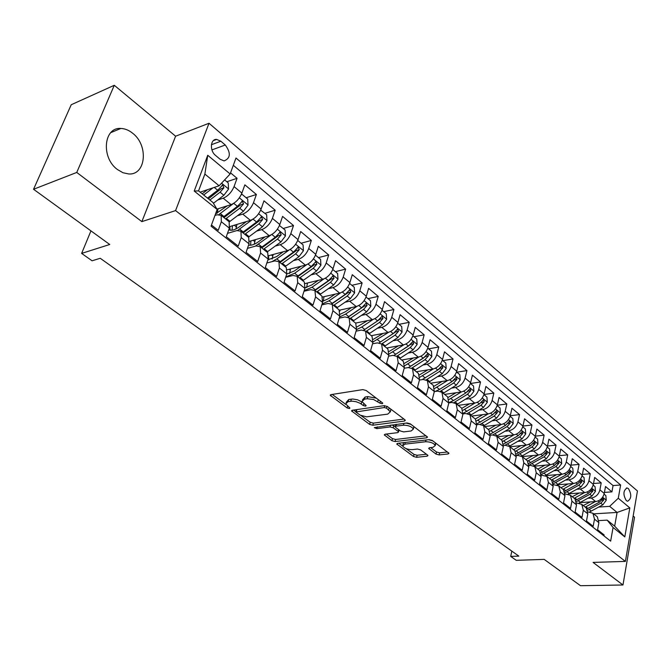 <?xml version="1.0" encoding="UTF-8"?>
<svg xmlns="http://www.w3.org/2000/svg" width="671" height="671" viewBox="0 0 671 671"><rect width="100%" height="100%" fill="white"/><g stroke="black" fill="none" stroke-linecap="round" stroke-linejoin="round"><path stroke-width="1.01" d="M382.185 403.749L382.764 403.221L382.395 402.768L366.156 390.497L362.801 389.608L331.021 394.623L330.275 395.336L347.125 407.934L349.39 408.53L349.926 408.043L345.682 403.917L348.132 401.644L352.116 401.149L356.142 401.711L360.008 403.237L363.313 405.561L365.603 406.165L366.156 405.661L361.954 401.526L364.504 399.17L367.18 398.767L373.504 399.471L379.87 403.137L382.185 403.749M132.556 133.16C128.807 130.166 124.907 128.606 120.855 128.463C103.569 126.962 100.893 157.794 117.484 169.562L122.986 172.741L128.639 173.948C146.026 175.399 148.769 145.221 132.556 133.16M628.417 488.597L627.083 487.968C623.183 490.493 622.923 494.712 626.311 500.625L627.628 501.237C631.52 498.721 631.788 494.51 628.417 488.597M436.007 454.091L439.128 454.913L448.111 453.965L448.983 453.294L432.317 440.495L429.13 439.648L397.534 443.346L396.737 443.992L413.521 456.49L416.599 457.303L427.125 456.188L427.955 455.542L427.502 454.997L420.591 449.872L417.471 449.05L412.229 449.637C407.523 449.587 404.328 448.345 402.634 445.905L404.798 444.168L425.59 441.753C430.363 441.778 433.6 443.028 435.294 445.502L432.996 447.314L429.499 447.708L428.652 448.379L436.007 454.091L436.527 452.011L439.648 452.841L447.54 451.994M76.754 172.447L141.866 221.623L175.609 136.205L114.28 85.292L76.754 172.447L33.55 189.272L109.742 244.496L81.627 253.403L92.086 260.793L100.231 258.285L518.834 556.116L510.706 556.41L516.251 560.327L544.198 559.388L580.516 585.708L622.973 584.986L634.54 517.198L633.156 516.049M141.866 221.623L175.576 210.593L625.389 561.409L593.072 562.407L622.973 584.986M404.479 421.053L405.318 420.323L404.823 419.71L387.393 406.542L384.089 405.67L352.359 410.249L351.596 410.946L369.62 424.382L372.799 425.221L404.479 421.053L404.831 419.719M410.266 423.82L427.536 437.098L426.681 437.802L395.076 441.543L391.948 440.713L384.282 434.875L385.07 434.212L397.735 432.636L398.557 431.956L398.062 431.361L393.248 427.788L390.052 426.941L376.859 428.643L374.284 427.628L407.02 422.965L410.266 423.82M33.55 189.272L71.227 104.735L114.28 85.292M604.437 492.413L611.918 491.868L605.519 486.509L604.244 493.437L599.916 489.847C598.616 494.519 595.739 497.236 591.285 498.008L587.913 498.243M593.525 483.506L601.208 482.902L594.665 477.433L593.357 484.412L588.937 480.746C587.603 485.452 584.701 488.203 580.23 489L576.808 489.26M582.386 474.422L590.262 473.751L583.594 468.173L582.235 475.194L577.723 471.453C576.364 476.192 573.437 478.977 568.941 479.807L565.477 480.092M571.004 465.146L579.098 464.407L572.279 458.712L570.878 465.783L566.274 461.958C564.873 466.731 561.929 469.557 557.416 470.421L553.894 470.732M559.379 455.676L567.691 454.871L560.73 449.05L559.287 456.171L554.573 452.262C553.147 457.077 550.17 459.929 545.649 460.834L542.076 461.17M547.502 446.014L556.041 445.125L548.928 439.178L547.435 446.349L542.621 442.357C541.162 447.205 538.159 450.098 533.621 451.038L529.989 451.407M535.366 436.142L544.139 435.169L536.867 429.088L535.324 436.309L530.409 432.241C528.916 437.123 525.888 440.05 521.325 441.023L517.643 441.426M522.952 426.068L531.977 424.995L524.546 418.779L522.952 426.06L517.928 421.891C516.393 426.815 513.34 429.784 508.761 430.79L505.02 431.227M510.254 415.768L519.539 414.594L511.948 408.245L510.304 415.567L505.162 411.315C503.594 416.272 500.516 419.283 495.919 420.331L492.12 420.801M497.27 405.25L506.831 403.967L499.065 397.475L497.37 404.848L492.111 400.495C490.501 405.494 487.389 408.538 482.785 409.629L478.918 410.14M483.967 394.498L493.831 393.097L485.896 386.454L484.135 393.885L478.758 389.423C477.106 394.464 473.969 397.551 469.348 398.683L465.414 399.237M470.463 383.493L480.537 381.975L472.418 375.181L470.597 382.663L465.095 378.1C463.401 383.183 460.239 386.311 455.592 387.486L451.6 388.09M456.834 372.204L466.941 370.593L458.62 363.64L456.741 371.18L451.113 366.509C449.377 371.633 446.181 374.804 441.526 376.028L437.458 376.674M442.885 360.663L453.017 358.951L444.504 351.83L442.558 359.421L436.796 354.64C435.018 359.807 431.788 363.028 427.125 364.294L422.982 364.99M428.618 348.845L438.767 347.033L430.052 339.744L428.039 347.385L422.134 342.495C420.306 347.695 417.052 350.958 412.371 352.283L408.153 353.038M414.007 336.741L424.173 334.829L415.248 327.364L413.168 335.064L407.121 330.048C405.242 335.29 401.963 338.603 397.266 339.979L392.963 340.784M399.035 324.345L409.226 322.323L400.084 314.674L397.928 322.432L391.73 317.291C389.809 322.583 386.488 325.938 381.782 327.373L377.396 328.245M383.711 311.654L393.911 309.516L384.542 301.673L382.319 309.49L375.961 304.223C373.982 309.549 370.635 312.963 365.913 314.447L361.443 315.387M368.002 298.645L378.218 296.389L368.614 288.354L366.307 296.221L359.79 290.82C357.76 296.196 354.38 299.652 349.65 301.204L345.079 302.218M351.898 285.318L362.13 282.927L352.283 274.691L349.893 282.608L343.208 277.073C341.12 282.491 337.706 286.005 332.967 287.616L328.295 288.715M335.391 271.646L345.632 269.13L335.525 260.675L333.051 268.652L326.198 262.973C324.051 268.434 320.604 272.007 315.856 273.676L311.076 274.858M318.457 257.622L328.706 254.972L318.339 246.299L315.773 254.334L308.735 248.496C306.53 254.007 303.049 257.63 298.293 259.375L293.395 260.65M301.086 243.238L311.336 240.444L300.692 231.537L298.033 239.631L290.811 233.642C288.547 239.195 285.032 242.877 280.268 244.689L275.253 246.072M283.254 228.475L293.504 225.523L282.575 216.389L279.824 224.542L272.401 218.385C270.069 223.988 266.521 227.729 261.757 229.608L256.607 231.109M264.953 213.319L275.194 210.216L263.971 200.822L261.12 209.033L253.495 202.709C251.088 208.362 247.507 212.162 242.743 214.124L237.45 215.752M246.148 197.752L256.389 194.481L244.856 184.835L241.895 193.097C239.455 198.775 235.848 202.617 231.076 204.621L216.943 209.117M211.474 225.028L218.218 230.346L221.329 221.749L221.153 215.366L217.152 214.77L214.972 215.45M228.534 221.279L229.13 221.757L229.348 228.148L226.286 236.72L238.222 246.14L241.225 237.609L240.948 231.227L236.905 230.572L227.486 233.365M248.102 236.955L248.706 237.45L249.025 243.825L246.072 252.338L257.681 261.497L260.574 253.034L260.197 246.651L256.129 245.938L247.448 248.379M267.133 252.212L267.754 252.707L268.165 259.081L265.313 267.519L276.611 276.444L279.396 268.039L278.935 261.673L274.842 260.902L266.832 263.024M285.661 267.066L286.291 267.561L286.785 273.927L284.043 282.306L295.039 290.979L297.723 282.642L297.178 276.293L293.059 275.471L285.678 277.316M303.703 281.518L304.34 282.03L304.919 288.379L302.269 296.691L312.971 305.146L315.571 296.867L314.942 290.526L310.807 289.654L303.997 291.264M321.275 295.601L321.921 296.121L322.575 302.445L320.017 310.698L330.451 318.935L332.95 310.715L332.254 304.391L328.094 303.477L321.82 304.877M338.402 309.323L339.048 309.843L339.778 316.158L337.312 324.353L347.469 332.371L349.885 324.219L349.121 317.911L344.936 316.947L339.174 318.163M355.085 322.692L355.747 323.221L356.544 329.52L354.154 337.647L364.059 345.464L366.4 337.37L365.561 331.088L361.367 330.082L356.066 331.139M371.357 335.735L372.019 336.263L372.883 342.546L370.585 350.614L380.239 358.23L382.495 350.203L381.589 343.929L377.387 342.889L372.522 343.804M387.226 348.45L387.897 348.987L388.819 355.244L386.597 363.254L396.016 370.686L398.197 362.717L397.232 356.469L393.013 355.378L388.559 356.175M402.701 360.855L403.38 361.392L404.361 367.633L402.214 375.584L411.407 382.831L413.512 374.921L412.489 368.698L408.262 367.574L404.194 368.253M417.815 372.959L418.494 373.504L419.534 379.719L417.454 387.612L426.429 394.691L428.459 386.84L427.385 380.633L423.149 379.476L419.442 380.063M432.56 384.777L433.248 385.322L434.338 391.52L432.334 399.354L441.09 406.257L443.053 398.465L441.929 392.283L437.685 391.101L434.322 391.596M446.961 396.318L447.649 396.871L448.79 403.045L446.852 410.811L455.399 417.563L457.303 409.822L456.129 403.665L451.877 402.449L448.832 402.877M461.027 407.591L461.715 408.144L462.906 414.292L461.036 422.009L469.381 428.593L471.218 420.918L470.002 414.779L465.749 413.537L462.998 413.898M474.766 418.603L475.462 419.157L476.704 425.288L474.883 432.938L483.045 439.379L484.823 431.755L483.556 425.649L479.304 424.374L476.821 424.684M488.194 429.365L488.891 429.918L490.174 436.024L488.421 443.623L496.397 449.914L498.117 442.348L496.808 436.259L492.556 434.967L490.325 435.227M501.321 439.882L502.025 440.444L503.342 446.525L501.648 454.066L509.44 460.214L511.109 452.707L509.759 446.643L505.506 445.326L503.51 445.536M514.162 450.166L514.858 450.727L516.225 456.783L514.582 464.273L522.206 470.287L523.808 462.831L522.432 456.792L518.171 455.45L516.402 455.634M526.71 460.231L527.414 460.792L528.815 466.823L527.23 474.254L534.678 480.134L536.238 472.736L534.821 466.722L530.568 465.364L529 465.506M538.998 470.069L539.702 470.631L541.128 476.636L539.593 484.009L546.89 489.771L548.392 482.424L546.94 476.435L541.312 475.177M551.008 479.698L551.721 480.268L553.181 486.24L551.696 493.562L558.834 499.199L560.285 491.902L558.809 485.947L553.357 484.638M562.768 489.125L563.481 489.687L564.974 495.643L563.539 502.906L570.518 508.425L571.927 501.187L570.417 495.248L565.141 493.906M574.284 498.352L574.997 498.914L576.515 504.844L575.122 512.057L581.958 517.45L583.325 510.27L581.782 504.357L576.666 502.982M585.557 507.385L586.269 507.955L587.821 513.843L586.471 521.015L593.164 526.299L594.489 519.161L592.921 513.281L587.955 511.881M604.244 493.437C602.961 498.092 600.092 500.792 595.647 501.556L579.945 502.621M593.357 484.412C592.032 489.1 589.146 491.835 584.684 492.623L568.597 493.806M582.235 475.194C580.885 479.916 577.966 482.692 573.487 483.506L556.997 484.823M570.878 465.783C569.503 470.539 566.559 473.349 562.055 474.204L545.766 475.605M559.287 456.171C557.869 460.969 554.9 463.804 550.388 464.693L534.166 466.194M547.435 446.349C545.984 451.18 542.998 454.057 538.461 454.98L522.214 456.599M535.324 436.309C533.848 441.183 530.828 444.101 526.274 445.058L509.952 446.794M522.952 426.06C521.434 430.967 518.389 433.919 513.818 434.909L497.446 436.771M510.304 415.567C508.752 420.516 505.674 423.51 501.086 424.542L484.672 426.538M497.37 404.848C495.777 409.838 492.673 412.866 488.069 413.94L471.604 416.07M484.135 393.885C482.499 398.91 479.379 401.979 474.758 403.095L458.251 405.359M470.597 382.663C468.92 387.729 465.766 390.841 461.136 391.998L444.588 394.414M456.741 371.18C455.03 376.28 451.843 379.442 447.196 380.642L430.606 383.216M442.558 359.421C440.805 364.571 437.593 367.767 432.921 369.025L416.305 371.751M428.039 347.385C426.236 352.577 422.99 355.823 418.31 357.123L401.661 360.017M413.168 335.064C411.315 340.289 408.043 343.586 403.346 344.936L386.672 348.006M397.928 322.432C396.024 327.7 392.728 331.046 388.023 332.447L371.315 335.701M382.319 309.49C380.365 314.8 377.027 318.188 372.313 319.656L355.588 323.095M366.307 296.221C364.303 301.581 360.931 305.02 356.209 306.538L339.358 310.203M349.893 282.608C347.83 288.018 344.433 291.508 339.694 293.093L322.558 297.027M333.051 268.652C330.929 274.103 327.498 277.651 322.759 279.295L305.204 283.548M315.773 254.334C313.592 259.828 310.128 263.426 305.372 265.137L287.289 269.767M298.033 239.631C295.794 245.167 292.296 248.832 287.54 250.61L268.769 255.676M279.824 224.542C277.517 230.119 273.986 233.835 269.222 235.689L249.629 241.275M261.12 209.033C258.746 214.661 255.173 218.436 250.409 220.365L229.817 226.563M215.534 155.412L220.013 159.178L224.064 160.914C230.614 158.272 231.025 152.971 225.288 145.003L220.851 141.22L216.683 139.417C210.359 138.763 209.469 150.757 215.534 155.412M175.576 210.593L209.016 123.254L637.45 490.979L625.389 561.409M611.918 491.868L613.059 485.569L620.633 484.99L235.991 157.995L230.136 173.982L219.123 185.783L200.117 192.158M620.633 484.99L618.276 498.243L629.826 507.897L624.81 536.901L613.076 527.481L610.644 541.153L211.055 226.169L217.161 209.469L194.213 191.042L207.742 155.269L230.136 173.982M226.84 181.757L237.056 178.31L234.053 186.605C231.587 192.3 227.964 196.167 223.191 198.205L217.748 199.975M603.967 535.894L604.135 534.955L597.584 529.78L598.884 522.667L597.307 516.796L596.594 516.225M256.389 194.481L253.495 202.709M275.194 210.216L272.401 218.385M293.504 225.523L290.811 233.642M311.336 240.444L308.735 248.496M328.706 254.972L326.198 262.973M345.632 269.13L343.208 277.073M362.13 282.927L359.79 290.82M378.218 296.389L375.961 304.223M393.911 309.516L391.73 317.291M409.226 322.323L407.121 330.048M424.173 334.829L422.134 342.495M438.767 347.033L436.796 354.64M453.017 358.951L451.113 366.509M466.941 370.593L465.095 378.1M480.537 381.975L478.758 389.423M493.831 393.097L492.111 400.495M506.831 403.967L505.162 411.315M519.539 414.594L517.928 421.891M531.977 424.995L530.409 432.241M544.139 435.169L542.621 442.357M556.041 445.125L554.573 452.262M567.691 454.871L566.274 461.958M579.098 464.407L577.723 471.453M590.262 473.751L588.937 480.746M601.208 482.902L599.916 489.847M613.059 485.569L233.315 165.292M237.056 178.31L230.547 172.866M593.634 513.852L617.094 512.443L609.662 506.345L598.784 507.041M219.123 185.783L204.873 174.083L198.549 190.891L212.967 202.508L217.161 209.469M175.609 136.205L209.016 123.254M511.83 551.134L510.706 556.41M90.954 230.883L81.627 253.403M599.002 520.587L607.171 520.134L614.661 526.165L617.094 512.443L629.826 507.897M613.076 527.481L607.171 520.134M609.662 506.345L618.276 498.243M204.873 174.083L207.742 155.269M198.549 190.891L194.213 191.042M624.81 536.901L614.661 526.165M376.322 398.171L367.792 396.611L367.18 398.767M362.382 400.025L365.116 397.014L367.792 396.611M346.102 402.441L348.744 399.505L352.728 399.01L357.576 399.807L362.265 402.197M332.212 394.431L345.934 404.496M360.847 415.433L370.199 422.294L373.378 423.133L403.959 419.056M353.55 410.082L355.848 411.768M386.513 408.144L384.215 407.54L355.823 412.002L360.252 415.164L366.567 416.834L387.687 414.15L390.329 411.809L386.513 408.144L387.024 406.299M356.452 409.662L355.907 411.692M390.161 411.39L390.908 409.662L390.564 408.941M426.135 435.815L395.63 439.471L395.076 441.543M386.261 434.07L392.501 438.649L395.63 439.471M395.194 426.714L391.99 424.919M411.122 430.975L413.37 429.088C411.608 426.496 408.295 425.204 403.439 425.213L396.033 426.169L395.211 426.865L395.714 427.469L400.52 431.05L403.716 431.898L411.122 430.975M413.076 428.484L413.923 426.966L413.638 426.37M411.08 424.441L406.156 423.074M395.815 424.424L395.328 426.446M430.606 447.582L436.527 452.011M434.967 444.856L435.655 443.011M432.82 440.872L428.643 439.706M403.665 442.625L402.91 444.873M406.089 448.605L414.049 454.443L417.119 455.257L426.504 454.25M398.717 443.204L402.726 446.14M207.549 189.667L202.181 193.827M212.95 187.855L203.682 195.026M224.609 179.912L228.232 182.906L228.543 189.088L223.871 195.278L213.428 203.288M209.897 200.042L220.096 192.191L223.921 187.779L222.68 185.045L217.698 190.237L207.498 198.104M223.921 187.779L221.22 188.677L208.396 198.826M227.243 205.846L215.508 213.999M233.516 203.472L218.972 214.477M241.35 194.431L241.921 194.246L247.708 199.035L248.027 205.141L243.422 211.248L229.256 221.908M217.186 213.185L218.092 208.748M241.921 194.246L241.124 194.892M225.599 218.931L239.748 208.245L243.531 203.9L242.34 201.216L237.417 206.341L223.258 217.052M243.531 203.9L240.822 204.756L223.963 217.614M246.416 221.573L239.463 226.773C235.076 229.935 231.512 230.941 228.769 229.784M252.43 219.492L237.71 230.379M228.19 233.156L227.612 233.013M260.667 210.182L266.664 214.728L266.983 220.759L262.445 226.79L248.387 237.19M235.924 228.97L236.964 224.416M261.027 210.065L260.524 210.501M244.798 234.313L258.863 223.871L262.604 219.585L261.464 216.951L256.599 222.017L242.525 232.485M230.103 226.479L229.742 228.006M229.734 226.89L230.187 230.212M262.604 219.585L259.895 220.398L243.128 232.971M232.032 230.212L232.451 225.775M265.079 236.871L258.268 241.887C254.519 244.571 251.29 245.645 248.58 245.1M270.941 235.009L255.374 246.156M248.027 248.211L247.515 248.169M279.455 225.523L285.108 230.01L285.443 235.966L280.956 241.912L266.983 252.086M254.225 244.261L255.315 239.656M263.485 249.285L277.475 239.069L281.174 234.85L280.084 232.275L275.269 237.266L261.271 247.515M248.715 244.722L248.882 245.158M281.174 234.85L278.465 235.622L261.791 247.926M250.627 245.225L250.879 240.923M283.263 251.759L276.586 256.607L267.914 259.828M289.016 250.065L276.804 258.897L271.956 261.665M267.872 262.747L266.907 262.789M297.739 240.461L303.074 244.89L303.409 250.778L298.989 256.641L285.091 266.597M272.107 259.09L273.172 254.494M281.686 263.871L295.601 253.873L299.258 249.721L298.209 247.188L293.453 252.12L279.522 262.143M299.258 249.721L296.548 250.442L279.966 262.495M268.752 259.845L268.635 257.27M268.761 256.163L268.845 255.659M300.985 266.261L294.418 270.941L286.743 274.062M306.647 264.701L294.67 273.231L285.796 276.947M315.479 255.156L320.579 259.383L320.923 265.196L316.553 270.992L302.73 280.738M289.562 273.5L290.56 268.928M299.417 278.079L313.248 268.291L316.871 264.198L315.856 261.707L311.159 266.58L297.312 276.393M316.871 264.198L314.154 264.886L297.672 276.678M318.255 280.386L311.805 284.915L305.079 287.842M323.858 278.943L312.082 287.196L304.181 290.686M332.766 269.474L337.63 273.5L337.974 279.253L333.672 284.974L319.924 294.519M306.605 287.507L307.503 282.994M316.695 291.927L330.451 282.34L334.032 278.306L333.059 275.865L328.413 280.679L314.665 290.266M334.032 278.306L331.315 278.96L314.925 290.509M335.097 294.15L328.748 298.528L322.885 301.22M340.65 292.808L329.058 300.809L322.088 304.03M349.616 283.422L354.254 287.272L354.607 292.95L350.354 298.603L336.691 307.947M323.246 301.136L324.026 296.683M333.537 305.422L347.217 296.037L350.757 292.061L349.826 289.662L345.23 294.41L331.524 303.829M350.757 292.061L348.048 292.673L331.768 303.98M351.512 307.561L345.28 311.805L340.18 314.246M357.031 306.311L345.607 314.087L339.526 317.006M366.039 297.027L370.467 300.692L370.82 306.311L366.618 311.889L353.038 321.048M339.861 311.109L340.138 310.036M349.96 318.582L363.565 309.39L367.062 305.464L366.165 303.107L361.619 307.804L347.888 317.098M367.062 305.464L364.361 306.051L348.081 317.182M367.532 320.637L356.972 326.953M373.017 319.471L361.744 327.029L356.511 329.637M382.059 310.287L386.278 313.785L386.63 319.337L382.487 324.856L368.983 333.831M365.98 331.424L379.501 322.415L382.973 318.54L382.101 316.226L377.614 320.872L363.774 330.09M382.973 318.54L380.264 319.094L363.867 330.107M383.166 333.395L373.269 339.35M388.626 332.304L373.034 341.942M397.677 323.221L401.711 326.559L402.063 332.053L397.97 337.496L384.542 346.295M381.614 343.955L395.06 335.123L398.49 331.298L397.651 329.025L393.206 333.613L379.182 342.806M398.49 331.298L395.789 331.826L379.576 342.579M398.431 345.842L389.096 351.47M403.858 344.827L389.096 353.969M412.925 335.844L416.766 339.031L417.127 344.466L413.076 349.843L399.731 358.473M396.897 356.167L410.233 347.519L413.63 343.753L412.824 341.514L408.438 346.051L394.103 355.278M413.63 343.753L410.937 344.248L395.487 354.464M413.328 357.987L404.479 363.33M418.738 357.039L404.697 365.729M427.804 348.165L431.461 351.201L431.822 356.578L427.83 361.895L414.561 370.358M411.768 368.119L425.053 359.622L428.417 355.907L427.645 353.701L423.292 358.188L408.446 367.549M428.417 355.907L425.724 356.376L411.155 365.98M427.88 369.855L419.434 374.93M433.273 368.958L419.861 377.228M442.332 360.201L445.821 363.086L446.181 368.404L442.231 373.663L429.046 381.967M426.236 379.828L439.522 371.449L442.852 367.775L442.105 365.603L437.802 370.04L422.101 379.643M442.852 367.775L440.168 368.22L438.457 369.587M442.097 381.438L433.969 386.295M447.465 380.6L434.615 388.484M456.523 371.944L459.845 374.695L460.205 379.962L456.305 385.154L443.204 393.307M440.319 391.294L453.655 382.99L456.951 379.367L456.23 377.236L451.977 381.623L439.522 389.415L435.16 391.47M456.951 379.367L454.275 379.786L453.009 380.86M455.986 392.753L448.119 397.417M461.346 391.965L448.966 399.505M470.379 383.426L473.541 386.043L473.911 391.252L470.052 396.385L457.026 404.387M454.024 402.525L467.469 394.271L470.732 390.698L470.035 388.593L465.825 392.929L453.445 400.579L448.882 402.667M470.732 390.698L468.056 391.084L467.125 391.948M469.566 403.808L461.883 408.32M474.9 403.07L462.948 410.3M483.925 394.64L486.936 397.131L487.305 402.281L483.489 407.364L470.547 415.215M467.343 413.529L480.964 405.301L484.194 401.761L483.523 399.69L479.362 403.984L463.091 413.353M484.194 401.761L480.998 402.675M482.843 414.619L475.278 419.006M488.161 413.923L476.561 420.876M497.161 405.603L500.029 407.976L500.398 413.068L496.624 418.092L483.757 425.808M480.277 424.324L494.158 416.07L497.354 412.59L496.699 410.543L492.589 414.795L476.93 423.804M495.827 425.179L488.337 429.474M501.128 424.542L489.83 431.243M510.103 416.322L512.829 418.57L513.198 423.619L509.474 428.584L496.691 436.158M492.757 434.951L507.05 426.613L510.22 423.166L509.591 421.153L505.523 425.364L490.417 434.045M508.526 435.513L501.111 439.715M513.81 434.917L502.772 441.401M522.759 426.798L525.351 428.937L525.72 433.936L522.038 438.851L509.348 446.282M504.701 445.41L519.673 436.922L522.81 433.516L522.197 431.528L518.171 435.697L503.552 444.059M520.948 445.619L513.609 449.729M526.223 445.058L515.395 451.357M535.139 437.047L537.597 439.086L537.974 444.026L534.326 448.891L521.686 456.205M516.402 455.592L532.011 447.003L535.122 443.64L534.535 441.686L530.543 445.804L516.368 453.881M533.11 455.508L525.838 459.526M538.36 454.988L527.716 461.111M547.251 447.079L549.583 449.008L549.96 453.906L546.353 458.712L533.739 465.934M529.008 465.162L544.089 456.867L547.167 453.546L546.597 451.617L542.654 455.693L528.857 463.502M545.011 465.188L537.815 469.121M550.245 464.709L539.744 470.681M559.102 456.892L561.317 458.721L561.694 463.577L558.129 468.333L545.506 475.479M541.312 474.54L555.907 466.521L558.96 463.233L558.406 461.338L554.506 465.372L541.052 472.938M556.662 474.665L549.532 478.515M561.879 474.212L551.478 480.075M570.711 466.504L572.799 468.232L573.177 473.038L569.654 477.744L556.989 484.831M553.315 483.732L567.481 475.974L570.501 472.728L569.973 470.857L566.106 474.85L552.954 482.189M568.069 483.942L561.006 487.708M573.277 483.523L562.961 489.276M582.067 475.907L584.047 477.551L584.424 482.306L580.935 486.97L568.194 494.007M565.032 492.74L578.813 485.234L581.807 482.021L581.287 480.176L577.463 484.127L564.579 491.264M579.249 493.026L572.254 496.716M584.433 492.648L574.208 498.285M593.189 485.116L595.068 486.676L595.445 491.382L591.99 495.995L579.132 503.015M576.481 501.572L589.91 494.292L592.879 491.122L592.376 489.302L588.584 493.219L575.936 500.163M590.195 501.925L583.267 505.548M595.362 501.572L585.221 507.117M604.085 494.141L605.863 495.609L606.24 500.272L602.818 504.844L589.784 511.856M587.662 510.237L600.78 503.175L603.724 500.038L603.237 498.243L599.488 502.118L587.033 508.895M595.647 501.556L591.285 498.008M584.684 492.623L580.23 489M573.487 483.506L568.941 479.807M562.055 474.204L557.416 470.421M550.388 464.693L545.649 460.834M538.461 454.98L533.621 451.038M526.274 445.058L521.325 441.023M513.818 434.909L508.761 430.79M501.086 424.542L495.919 420.331M488.069 413.94L482.785 409.629M474.758 403.095L469.348 398.683M461.136 391.998L455.592 387.486M447.196 380.642L441.526 376.028M432.921 369.025L427.125 364.294M418.31 357.123L412.371 352.283M403.346 344.936L397.266 339.979M388.023 332.447L381.782 327.373M372.313 319.656L365.913 314.447M356.209 306.538L349.65 301.204M339.694 293.093L332.967 287.616M322.759 279.295L315.856 273.676M305.372 265.137L298.293 259.375M287.54 250.61L280.268 244.689M269.222 235.689L261.757 229.608M250.409 220.365L242.743 214.124M231.076 204.621L223.191 198.205M229.348 228.148L221.329 221.749M598.884 522.667L594.489 519.161M587.821 513.843L583.325 510.27M576.515 504.844L571.927 501.187M564.974 495.643L560.285 491.902M553.181 486.24L548.392 482.424M541.128 476.636L536.238 472.736M528.815 466.823L523.808 462.831M516.225 456.783L511.109 452.707M503.342 446.525L498.117 442.348M490.174 436.024L484.823 431.755M476.704 425.288L471.218 420.918M462.906 414.292L457.303 409.822M448.79 403.045L443.053 398.465M434.338 391.52L428.459 386.84M419.534 379.719L413.512 374.921M404.361 367.633L398.197 362.717M388.819 355.244L382.495 350.203M372.883 342.546L366.4 337.37M356.544 329.52L349.885 324.219M339.778 316.158L332.95 310.715M322.575 302.445L315.571 296.867M304.919 288.379L297.723 282.642M286.785 273.927L279.396 268.039M268.165 259.081L260.574 253.034M249.025 243.825L241.225 237.609M241.895 193.097L234.053 186.605M211.415 144.71L220.851 141.22M211.927 149.893L225.288 145.003M378.318 399.681L377.79 401.568M365.116 397.014L364.504 399.17M363.825 403.749L363.313 405.561M361.837 401.879L361.233 404.017M351.361 399.111L350.748 401.25M348.744 399.505L348.132 401.644M347.637 406.181L347.125 407.934M331.281 394.582L330.853 396.033M380.39 401.25L379.87 403.137M373.378 423.133L372.799 425.221M370.199 422.294L369.62 424.382M352.535 410.224L352.141 411.6M384.726 405.645L384.215 407.54M356.905 409.595L356.36 411.516M389.188 407.901L388.677 409.78M427.016 436.486L426.681 437.802M392.501 438.649L391.948 440.713M385.129 434.204L384.785 435.471M398.54 429.574L398.062 431.361M393.81 425.682L393.248 427.788M390.547 425.112L390.052 426.941M377.354 426.823L376.859 428.643M403.934 423.367L403.439 425.213M396.519 424.332L396.033 426.169M429.415 447.716L429.105 448.933M426.035 440.008L425.59 441.753M405.25 442.441L404.798 444.168M427.435 454.946L427.125 456.188M417.119 455.257L416.599 457.303M414.049 454.443L413.521 456.49M397.551 443.338L397.224 444.571M448.429 452.665L448.111 453.965M439.648 452.841L439.128 454.913M228.534 188.937L221.556 183.183M217.698 190.237L214.25 187.419M223.871 195.278L220.096 192.191M248.018 204.99L239.346 197.844M216.599 211.013L217.614 211.826M223.98 216.523L220.264 213.546M230.01 221.355L226.32 218.402M237.417 206.341L233.726 203.33M243.422 211.248L239.748 208.245M266.983 220.608L258.629 213.73M234.313 225.213L236.494 226.966M243.238 231.973L239.614 229.071M249.1 236.67L245.511 233.793M256.599 222.017L253.059 219.123M262.445 226.79L258.863 223.871M285.435 235.815L277.383 229.188M253.11 240.285L254.888 241.711M261.984 247.003L258.461 244.177M267.687 251.583L264.198 248.782M275.269 237.266L271.864 234.489M280.956 241.912L277.475 239.069M303.401 250.627L295.651 244.236M271.42 254.963L272.812 256.079M280.235 261.648L276.804 258.897M285.796 266.11L282.39 263.376M293.453 252.12L290.174 249.444M298.989 256.641L295.601 253.873M320.914 265.053L313.441 258.897M289.251 269.264L290.275 270.086M298.016 275.907L294.67 273.231M303.435 280.26L300.122 277.593M311.159 266.58L308.014 264.013M316.553 270.992L313.248 268.291M337.966 279.111L330.761 273.172M306.63 283.204L307.31 283.741M315.345 289.805L312.082 287.196M320.621 294.049L317.391 291.449M328.413 280.679L325.385 278.205M333.672 284.974L330.451 282.34M354.598 292.808L347.645 287.087M332.237 303.359L329.058 300.809M337.387 307.486L334.233 304.961M345.23 294.41L342.319 292.036M350.354 298.603L347.217 296.037M370.811 306.169L364.11 300.65M348.702 316.569L345.607 314.087M353.726 320.595L350.656 318.129M361.619 307.804L358.817 305.523M366.618 311.889L363.565 309.39M386.622 319.203L380.163 313.877M364.772 329.453L361.744 327.029M369.671 333.386L366.668 330.979M377.614 320.872L374.921 318.666M382.487 324.856L379.501 322.415M402.055 331.919L395.823 326.777M380.449 342.025L377.496 339.66M385.229 345.867L382.302 343.518M393.206 333.613L390.623 331.499M397.97 337.496L395.06 335.123M417.119 344.324L411.097 339.367M395.747 354.305L392.862 351.99M400.411 358.046L397.559 355.756M408.438 346.051L405.938 344.013M413.076 349.843L410.233 347.519M431.814 356.444L426.01 351.654M410.686 366.282L407.867 364.026M415.24 369.939L412.447 367.7M423.292 358.188L420.893 356.226M427.83 361.895L425.053 359.622M446.173 368.27L440.57 363.648M425.271 377.983L422.52 375.785M429.725 381.556L426.999 379.367M437.802 370.04L435.496 368.153M442.231 373.663L439.522 371.449M460.197 379.828L454.787 375.366M439.522 389.415L436.838 387.259M443.867 392.904L441.208 390.765M451.977 381.623L449.755 379.803M456.305 385.154L453.655 382.99M473.902 391.118L468.677 386.815M453.445 400.579L450.82 398.482M457.689 403.992L455.089 401.904M465.825 392.929L463.686 391.185M470.052 396.385L467.469 394.271M487.297 402.155L482.248 397.995M467.05 411.499L464.491 409.444M471.201 414.829L468.66 412.791M479.362 403.984L477.299 402.306M483.489 407.364L480.964 405.301M500.39 412.942L495.508 408.924M480.352 422.168L477.844 420.155M484.42 425.431L481.929 423.435M492.589 414.795L490.602 413.177M496.624 418.092L494.158 416.07M494.728 412.925L497.354 412.59M513.189 423.493L508.484 419.61M493.361 432.602L490.912 430.639M497.337 435.789L494.904 433.843M505.523 425.364L503.611 423.804M509.474 428.584L507.05 426.613M507.679 423.476L510.22 423.166M525.712 433.81L521.166 430.061M506.085 442.81L503.686 440.889M509.977 445.93L507.595 444.017M518.171 435.697L516.335 434.196M522.038 438.851L519.673 436.922M520.344 433.793L522.81 433.516M537.966 443.908L533.571 440.285M518.532 452.791L516.192 450.912M522.34 455.844L520.008 453.982M530.543 445.804L528.782 444.361M534.326 448.891L532.011 447.003M532.732 443.892L535.122 443.64M549.952 453.781L545.708 450.283M530.719 462.562L528.421 460.725M534.443 465.557L532.162 463.728M542.654 455.693L540.952 454.301M546.353 458.712L544.089 456.867M544.852 453.772L547.167 453.546M561.686 463.451L557.584 460.071M542.638 472.132L540.398 470.329M546.286 475.051L544.055 473.265M554.506 465.372L552.87 464.038M558.129 468.333L555.907 466.521M556.712 463.443L558.96 463.233M573.168 472.921L569.209 469.65M554.313 481.493L552.116 479.731M557.886 484.361L555.697 482.608M566.106 474.85L564.529 473.567M569.654 477.744L567.481 475.974M568.32 472.921L570.501 472.728M584.416 482.189L580.591 479.027M565.745 490.66L563.59 488.941M569.243 493.47L567.104 491.751M577.463 484.127L575.944 482.894M580.935 486.97L578.813 485.234M579.677 482.189L581.807 482.021M595.437 491.264L591.738 488.22M576.943 499.643L574.837 497.957M580.365 502.394L578.268 500.709M588.584 493.219L587.125 492.028M591.99 495.995L589.91 494.292M590.807 491.273L592.879 491.122M606.232 500.155L602.65 497.211M587.913 508.442L585.842 506.79M591.268 511.134L589.213 509.49M599.488 502.118L598.079 500.977M602.818 504.844L600.78 503.175M601.711 500.172L603.724 500.038M110.799 132.615L120.855 128.463M626.446 488.018L627.083 487.968M229.13 221.757L221.153 215.366M248.706 237.45L240.948 231.227M267.754 252.707L260.197 246.651M286.291 267.561L278.935 261.673M304.34 282.03L297.178 276.293M321.921 296.121L314.942 290.526M339.048 309.843L332.254 304.391M355.747 323.221L349.121 317.911M372.019 336.263L365.561 331.088M387.897 348.987L381.589 343.929M403.38 361.392L397.232 356.469M418.494 373.504L412.489 368.698M433.248 385.322L427.385 380.633M447.649 396.871L441.929 392.283M461.715 408.144L456.129 403.665M475.462 419.157L470.002 414.779M488.891 429.918L483.556 425.649M502.025 440.444L496.808 436.259M514.858 450.727L509.759 446.643M527.414 460.792L522.432 456.792M539.702 470.631L534.821 466.722M551.721 480.268L546.94 476.435M563.481 489.687L558.809 485.947M574.997 498.914L570.417 495.248M586.269 507.955L581.782 504.357M597.307 516.796L592.921 513.281M213.336 140.658L216.683 139.417M330.417 394.867L330.275 395.336M351.721 410.501L351.596 410.946M390.908 409.662L390.329 411.809M399.077 429.977L398.557 431.956M413.923 426.966L413.37 429.088M435.823 443.405L435.294 445.502M222 185.271L222.68 185.045M241.703 201.417L242.34 201.216M260.868 217.136L261.464 216.951M279.522 232.434L280.084 232.275M297.681 247.322L298.209 247.188M315.37 261.833L315.856 261.707M332.598 275.974L333.059 275.865M349.39 289.755L349.826 289.662"/></g></svg>
